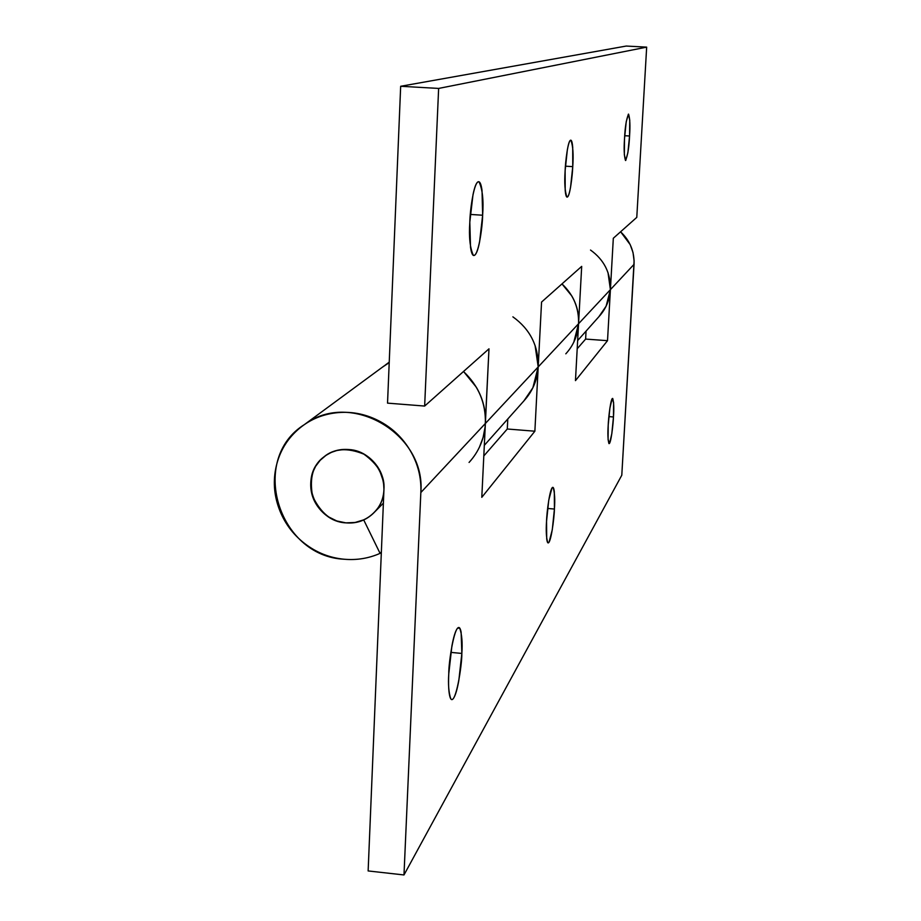 <?xml version="1.0" encoding="UTF-8"?>
<svg xmlns="http://www.w3.org/2000/svg" width="921" height="921" viewBox="0 0 921 921"><rect width="100%" height="100%" fill="white"/><g stroke="black" fill="none" stroke-linecap="round" stroke-linejoin="round"><path stroke-width="1.38" d="M348.679 449.529C377.15 450.68 394.649 488.464 376.62 509.658C368.722 519.214 358.453 523.623 345.836 522.863C316.041 521.551 299.221 480.727 320.174 460.316C327.899 452.441 337.397 448.849 348.679 449.529C338.56 448.723 329.787 451.601 322.385 458.163C315.005 464.76 311.125 473.095 310.745 483.191C310.4 493.288 313.635 502.198 320.462 509.935C327.312 517.66 335.762 521.965 345.836 522.863C355.909 523.738 364.67 520.918 372.13 514.413C379.567 507.885 383.516 499.55 383.953 489.408C384.356 479.254 381.121 470.274 374.248 462.48C367.341 454.698 358.822 450.381 348.679 449.529M448.769 673.827C448.527 661.934 454.951 621.756 459.763 628.237C461.905 634.442 462.595 642.846 461.847 653.438L450.841 652.379L461.847 653.438L458.831 680.446C457.277 689.104 455.584 694.918 453.788 697.888C451.981 700.846 450.576 700.006 449.586 695.367C448.596 690.681 448.32 683.497 448.769 673.827L451.889 646.07C453.512 637.297 455.227 631.576 457.035 628.893C458.831 626.257 460.189 627.351 461.122 632.163L461.847 653.438C462.1 665.031 455.619 705.808 450.749 698.717C448.711 692.546 448.055 684.245 448.769 673.827M546.544 521.321C546.671 512.479 550.205 485.229 553.13 487.543C554.684 492.263 555.121 499.435 554.419 509.037L547.615 508.461L554.419 509.037L552.278 529.759L549.1 542.112C548.007 543.897 547.212 542.78 546.706 538.75L546.544 521.321L548.755 500.172L551.978 488.003C553.061 486.415 553.832 487.681 554.315 491.802L554.419 509.037C554.304 517.717 550.77 545.197 547.811 542.688C546.291 538.002 545.877 530.876 546.544 521.321M608.205 425.157C608.424 418.065 610.784 397.469 612.718 398.448C613.835 402.293 614.077 408.464 613.467 416.96L608.862 416.603L613.467 416.96L611.809 433.756L609.587 443.243L608.09 439.766L608.205 425.157L609.898 408.084L612.131 398.735L613.605 402.5L613.467 416.96C613.248 423.948 610.888 444.647 608.942 443.588C607.848 439.789 607.607 433.641 608.205 425.157M512.882 316.836C530.116 329.258 538.555 345.962 538.198 366.926L534.871 431.212L481.798 497.328L485.379 423.464L420.839 492.539C421.484 477.631 417.915 463.608 410.156 450.461C402.35 437.337 391.667 427.344 378.105 420.471C364.532 413.656 350.406 411.111 335.728 412.861C321.061 414.646 308.316 420.367 297.506 430.038C286.73 439.743 279.662 451.716 276.3 465.968C272.973 480.232 273.871 494.393 278.994 508.461C284.14 522.518 292.648 534.168 304.517 543.402C316.41 552.623 329.706 557.907 344.419 559.254C356.911 560.313 368.803 558.356 380.074 553.36L381.363 551.944L380.074 553.36L363.68 519.858L380.074 553.36C368.803 558.356 356.911 560.313 344.419 559.254C277.785 556.434 248.658 458.658 304.851 424.305C350.786 389.94 426.009 433.895 420.839 492.539L485.379 423.464C485.885 403.087 478.586 385.772 463.482 371.508M590.522 250.052C604.13 259.826 610.761 273.019 610.404 289.643L634.051 264.339C634.488 251.502 629.999 240.657 620.57 231.793M363.68 519.858L354.999 522.506L345.836 522.863C331.802 522.126 320.704 513.204 312.553 496.097C309.26 477.815 313.025 464.76 323.824 456.954C333.955 448.377 347.298 447.433 363.864 454.145C378.324 464.61 385.013 476.364 383.953 489.408L368.135 870.944L383.953 489.408L383.481 481.614L379.394 469.848L374.916 463.217L370.53 458.75L364.06 454.249L358.246 451.589L352.283 449.966L344.627 449.413L336.925 450.473L331.226 452.418L325.999 455.342L320.174 460.304L315.65 466.268L313.059 471.679L311.102 479.173L310.699 485.275L312.035 494.381L315.627 503.177L321.107 510.683L328.417 516.808L336.729 520.941L345.836 522.863L354.999 522.506L363.68 519.858M620.604 231.758L630.183 244.629L633.026 252.561L634.109 260.896L621.79 475.224L403.985 874.95L420.839 492.539L403.985 874.95L621.79 475.224L634.051 264.339L610.404 289.643L607.515 340.678L575.464 380.626L578.561 323.732C579.044 308.051 573.518 294.789 561.971 283.91L571.757 295.894C576.822 304.54 579.09 313.819 578.561 323.732L538.198 366.926L610.404 289.643L607.515 340.678L575.464 380.626L578.561 323.732C577.789 335.313 573.541 345.352 565.816 353.825M585.618 339.078L586.055 331.111L585.618 339.078L607.515 340.678L585.618 339.078L577.202 348.748L585.618 339.078M483.801 455.964L507.287 429.002L507.793 418.986L507.287 429.002L534.871 431.212L507.287 429.002L483.801 455.964M403.985 874.95L368.135 870.944L403.985 874.95M535.066 345.398L538.198 366.926L534.871 431.212L481.798 497.328L485.379 423.464C485.977 410.593 482.961 398.505 476.307 387.188L463.528 371.474M389.203 362.598L382.33 367.237M607.998 272.593L610.404 289.643L613.317 238.251L636.779 217.379L646.669 47.132L438.638 88.428L424.65 406.057L488.982 348.829L485.379 423.464L538.198 366.926L541.56 302.065L581.692 266.376L578.561 323.732L573.806 342.163M469.814 222.145C469.963 210.552 474.039 180.194 479.001 181.817C482.489 189.116 483.709 200.26 482.639 215.226L470.32 214.432L482.639 215.226L479.599 241.843C478.045 249.649 476.376 254.115 474.614 255.255C472.83 256.372 471.471 253.724 470.527 247.312L469.814 222.145L472.98 194.815C474.603 186.951 476.295 182.623 478.068 181.828C479.829 181.069 481.153 183.958 482.028 190.497L482.639 215.226C482.512 226.612 478.367 257.523 473.325 255.301C469.975 247.979 468.801 236.927 469.814 222.145M565.126 170.742C565.39 161.981 567.981 139.785 570.859 140.188C572.977 145.645 573.61 154.463 572.747 166.632L565.413 166.183L572.747 166.632L570.583 187.101C569.558 193.019 568.522 196.323 567.474 197.002C566.415 197.658 565.655 195.448 565.195 190.348L565.126 170.742L567.336 149.858C568.395 143.906 569.443 140.694 570.49 140.222C571.538 139.773 572.275 142.133 572.712 147.291L572.747 166.632C572.482 175.266 569.892 197.67 566.968 197.071C564.895 191.649 564.285 182.876 565.126 170.742M624.519 138.714C625.06 126.96 626.407 118.763 628.571 114.135C629.952 118.544 630.275 125.832 629.561 135.997L624.703 135.709L629.561 135.997L627.903 152.621L625.739 160.45L624.334 154.774L624.519 138.714L626.211 121.814L628.387 114.158L629.757 120.121L629.561 135.997C629.02 147.717 627.662 155.879 625.497 160.496C624.127 156.133 623.805 148.88 624.519 138.714M479.346 447.387L483.099 437.475L485.102 427.056L488.982 348.829L424.65 406.057L387.534 403.133L424.65 406.057L438.638 88.428L400.67 86.275L387.534 403.133L400.67 86.275L626.257 46.05L400.67 86.275L438.638 88.428L646.669 47.132L626.257 46.05L646.669 47.132L636.779 217.379L613.317 238.251L610.404 289.643L578.561 323.732L581.692 266.376L541.56 302.065L538.198 366.926L485.379 423.464C484.469 438.523 479.024 451.52 469.065 462.446M598.926 316.674C605.868 309.042 609.69 300.039 610.404 289.643L606.11 306.186L598.915 316.674M523.888 400.9C532.591 391.356 537.369 380.028 538.198 366.926L532.879 387.753L523.888 400.911M382.56 367.065L389.203 362.644M383.378 503.154L374.916 511.719M459.763 628.237L457.714 628.041M553.13 487.543L552.427 487.485M384.126 365.913L304.471 424.535M479.001 181.817L478.229 181.759M389.226 362.16L385.059 365.223M599.076 316.502L577.64 340.563M524.095 400.681L484.319 445.338"/></g></svg>
